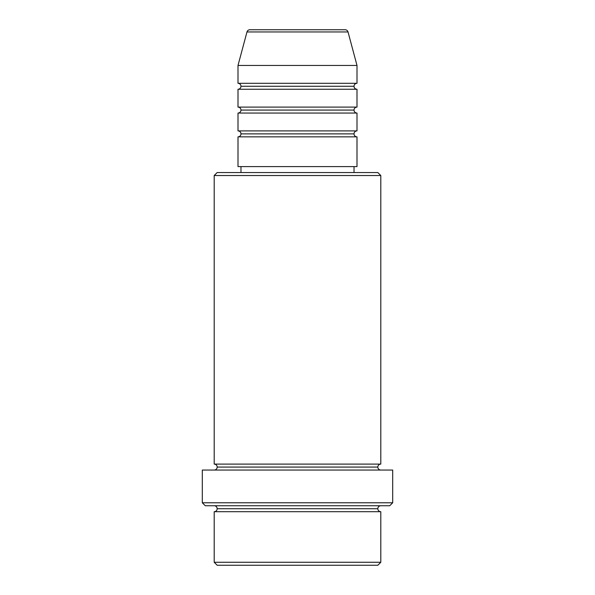 <?xml version="1.0" encoding="UTF-8"?>
<svg xmlns="http://www.w3.org/2000/svg" width="595" height="595" viewBox="0 0 595 595"><rect width="100%" height="100%" fill="white"/><g stroke="black" fill="none" stroke-linecap="round" stroke-linejoin="round"><path stroke-width="0.89" d="M345.152 29.75L249.848 29.75A2.975 2.975 0 0 0 246.977 31.952L348.023 31.952A2.975 2.975 0 0 0 345.152 29.75L249.848 29.75A2.975 2.975 0 0 0 246.977 31.952L238 65.45L357 65.45L348.023 31.952L246.977 31.952L238 65.45L238 83.3A2.975 2.975 0 0 1 240.975 86.275A2.975 2.975 0 0 1 238.015 89.25L238 107.1A2.975 2.975 0 0 1 240.975 110.075A2.975 2.975 0 0 1 238.015 113.05L238 130.9A2.975 2.975 0 0 1 240.975 133.875A2.975 2.975 0 0 1 238.015 136.85L238 166.6L357 166.6L357 136.85A2.975 2.975 0 0 1 354.025 133.875A2.975 2.975 0 0 1 357 130.9L357 113.05A2.975 2.975 0 0 1 354.025 110.075A2.975 2.975 0 0 1 357 107.1L357 89.25A2.975 2.975 0 0 1 354.025 86.275A2.975 2.975 0 0 1 357 83.3L357 65.45L238 65.45L238 83.3L357 83.3A2.975 2.975 0 0 0 354.025 86.275L240.975 86.275A2.975 2.975 0 0 0 238 83.3L357 83.3L357 65.45L348.023 31.952A2.975 2.975 0 0 0 345.152 29.75M214.2 562.275L217.175 565.25L377.825 565.25L380.8 562.275L214.2 562.275L380.8 562.275L380.8 511.7A2.975 2.975 0 0 1 377.825 508.725A2.975 2.975 0 0 1 380.8 505.75A2.975 2.975 0 0 0 377.825 508.725L217.175 508.725A2.975 2.975 0 0 1 214.2 511.7L214.2 562.275L214.2 511.7A2.975 2.975 0 0 0 217.175 508.725A2.975 2.975 0 0 0 214.2 505.75A2.975 2.975 0 0 1 217.175 508.725L377.825 508.725A2.975 2.975 0 0 0 380.8 511.7L214.2 511.7L380.8 511.7L380.8 562.275L377.825 565.25L217.175 565.25L214.2 562.275M380.8 175.525L377.825 172.55L217.175 172.55L214.2 175.525L380.8 175.525L214.2 175.525L214.2 464.1A2.975 2.975 0 0 1 217.175 467.075A2.975 2.975 0 0 1 214.2 470.05A2.975 2.975 0 0 0 217.175 467.075L377.825 467.075A2.975 2.975 0 0 1 380.8 464.1L380.8 175.525L380.8 464.1A2.975 2.975 0 0 0 377.825 467.075A2.975 2.975 0 0 0 380.8 470.05A2.975 2.975 0 0 1 377.825 467.075L217.175 467.075A2.975 2.975 0 0 0 214.2 464.1L380.8 464.1L214.2 464.1L214.2 175.525L217.175 172.55L377.825 172.55L380.8 175.525M202.3 502.775L205.275 505.75L389.725 505.75L392.7 502.775L202.3 502.775L392.7 502.775L392.7 470.05L202.3 470.05L202.3 502.775L202.3 470.05L392.7 470.05L392.7 502.775L389.725 505.75L205.275 505.75L202.3 502.775M238 130.9L357 130.9A2.975 2.975 0 0 0 354.025 133.875L240.975 133.875A2.975 2.975 0 0 0 238 130.9L238 113.05A2.975 2.975 0 0 0 240.975 110.075A2.975 2.975 0 0 0 238 107.1L357 107.1A2.975 2.975 0 0 0 354.025 110.075L240.975 110.075L354.025 110.075A2.975 2.975 0 0 0 356.985 113.05L238 113.05L357 113.05L357 130.9L238 130.9M357 136.85L238 136.85A2.975 2.975 0 0 0 240.975 133.875L354.025 133.875A2.975 2.975 0 0 0 356.985 136.85L357 166.6L238 166.6L238 136.85L357 136.85M354.025 172.55L354.025 166.6L354.025 172.55M240.975 166.6L240.975 172.55L240.975 166.6M357 89.25L238 89.25A2.975 2.975 0 0 0 240.975 86.275L354.025 86.275A2.975 2.975 0 0 0 356.985 89.25L357 107.1L238 107.1L238 89.25L357 89.25"/></g></svg>
